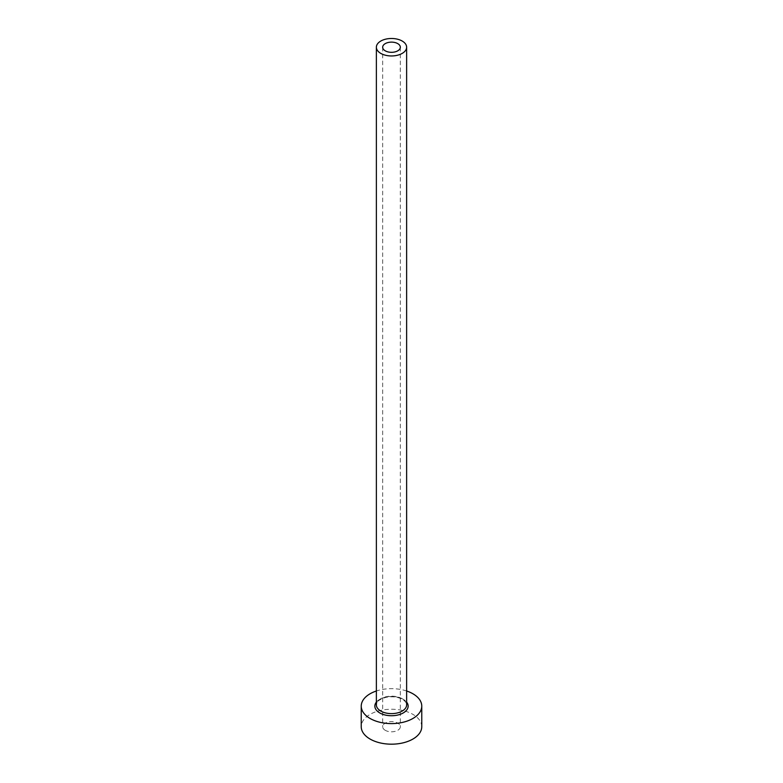 <?xml version="1.0" encoding="UTF-8"?>
<svg xmlns="http://www.w3.org/2000/svg" width="783" height="783" viewBox="0 0 783 783"><rect width="100%" height="100%" fill="white"/><g stroke="black" fill="none" stroke-linecap="round" stroke-linejoin="round"><path stroke-width="0.59" stroke-dasharray="3.92 2.94" d="M385.256 730.314A8.828 5.099 180 0 1 382.672 726.712A8.828 5.099 180 0 1 388.123 722.004A8.828 5.099 180 0 1 397.744 723.11A8.828 5.099 180 0 1 400.328 726.712A8.828 5.099 180 0 1 394.877 731.42A8.828 5.099 180 0 1 385.256 730.314M421.763 726.712A30.263 17.471 0 0 0 412.895 714.36A30.263 17.471 0 0 0 379.921 710.572A30.263 17.471 0 0 0 361.237 726.712M406.631 690.998A30.263 17.471 0 0 0 376.369 690.998M376.369 702.116A16.649 9.611 180 0 1 403.265 699.327A16.649 9.611 180 0 1 406.631 702.116M402.198 698.71A15.131 8.74 0 0 0 385.706 696.821A15.131 8.74 0 0 0 376.369 704.886C377.416 702.791 375.028 701.245 385.314 697.526C391.803 696.156 397.539 696.782 402.511 699.405C405.359 701.225 406.729 703.046 406.631 704.886A15.131 8.74 0 0 0 402.198 698.71M382.672 47.225L382.672 726.712M400.328 47.225L400.328 726.712"/><path stroke-width="1.17" d="M397.744 43.613A8.828 5.099 0 0 0 388.123 42.517A8.828 5.099 0 0 0 382.672 47.225A8.828 5.099 0 0 0 385.256 50.826A8.828 5.099 0 0 0 394.877 51.932A8.828 5.099 0 0 0 400.328 47.225A8.828 5.099 0 0 0 397.744 43.613M380.802 53.401A15.131 8.74 0 0 0 397.294 55.29A15.131 8.74 0 0 0 406.631 47.225A15.131 8.74 0 0 0 402.198 41.039A15.131 8.74 0 0 0 385.706 39.15A15.131 8.74 0 0 0 376.369 47.225A15.131 8.74 0 0 0 380.802 53.401M376.369 690.998A30.263 17.471 0 0 0 361.237 706.119A30.263 17.471 0 0 0 370.105 718.481A30.263 17.471 0 0 0 403.079 722.269A30.263 17.471 0 0 0 421.763 706.119A30.263 17.471 0 0 0 412.895 693.767A30.263 17.471 0 0 0 406.631 690.998M361.237 706.119L361.237 726.712A30.263 17.471 0 0 0 370.105 739.064A30.263 17.471 0 0 0 403.079 742.852A30.263 17.471 0 0 0 421.763 726.712L421.763 706.119M406.631 702.116A16.649 9.611 180 0 1 401.004 714.018A16.649 9.611 180 0 1 379.735 712.922A16.649 9.611 180 0 1 376.369 702.116M376.369 47.225L376.369 704.886A15.131 8.74 0 0 0 380.802 711.062A15.131 8.74 0 0 0 397.294 712.961A15.131 8.74 0 0 0 406.631 704.886L406.631 47.225"/></g></svg>
